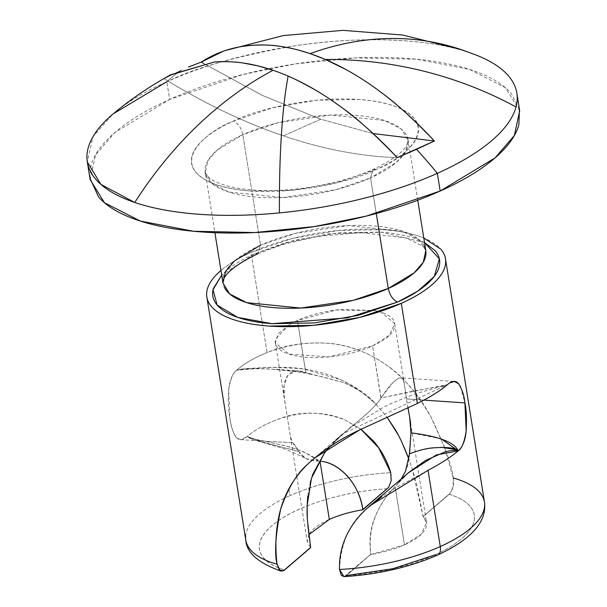 <?xml version="1.0" encoding="UTF-8"?>
<svg xmlns="http://www.w3.org/2000/svg" width="607" height="607" viewBox="0 0 607 607"><rect width="100%" height="100%" fill="white"/><g stroke="black" fill="none" stroke-linecap="round" stroke-linejoin="round"><path stroke-width="0.46" stroke-dasharray="3.04 2.28" d="M475.774 54.918A217.503 81.831 -9.1 0 0 469.416 52.612A362.508 273.446 108.7 0 0 460.759 49.471M170.719 74.76L164.095 78.698L181.933 69.911A362.508 195.044 -114.1 0 0 166.826 81.733A217.503 81.831 -9.1 0 0 112.872 114.078L92.932 136.78L87.317 161.94M236.684 370.156L245.63 368.57L270.418 367.341C292.248 367.963 303.917 368.677 305.427 369.488L340.975 379.883C356.559 387.046 368.335 395.286 376.294 404.611L387.251 417.479L376.302 404.603C365.733 394.087 354.192 386.576 341.688 382.076L322.492 376.856C313.713 375.08 308.106 373.654 305.662 372.584L305.814 372.652C297.938 369.458 291.884 370.429 287.665 375.581C283.985 380.695 282.9 388.389 284.41 398.662L290.412 436.699L292.589 442.67L298.894 451.547C301.687 457.716 308.303 460.88 318.736 461.047L319.988 461.145M408.291 457.496C412.783 470.304 415.757 480.137 417.199 486.996L423.109 516.511L450.257 493.203L453.163 486.511L453.194 477.959C452.39 466.829 444.992 446.532 431.008 417.062C416.607 392.79 402.494 375.961 388.67 366.598C368.798 352.379 348.41 344.594 327.514 343.243C304.729 341.969 284.577 345.087 267.065 352.591C254.295 357.781 244.143 363.654 236.609 370.224C232.132 374.185 229.476 380.9 228.642 390.362L229.916 418.193C231.282 427.404 233.361 433.747 236.153 437.237C239.059 440.743 242.754 440.507 247.239 436.554C254.887 429.847 265.062 424.141 277.771 419.414C289.023 415.507 299.805 413.45 310.124 413.261C322.62 413.048 334.214 415.249 344.905 419.862L361.021 429.255M447.541 384.588L414.869 393.966C394.368 402.039 383.556 406.69 382.433 407.919L351.582 426.721L342.386 434.043L329.176 447.078M310.291 482.299L307.772 496.139M307.696 464.188L342.386 434.043L325.048 452.23M344.01 576.65L346.407 575.565L370.862 554.244L346.407 575.565A108.752 40.919 -9.1 0 0 434.521 555.056A12.087 6.502 -114.1 0 0 437.768 554.988M424.407 246.252A102.712 38.643 -9.1 0 0 260.524 245.198L257.952 253.68L254.781 253.711C243.073 258.954 233.619 264.614 226.419 270.684L221.692 275.077L254.781 253.711L257.952 253.68L260.524 245.198L242.815 134.648C241.275 127.819 238.179 123.289 233.536 121.051C204.832 131.643 164.975 166.341 216.6 184.771C270.646 202.123 353.335 181.941 376.302 169.399L373.13 169.429L370.558 177.912L335.701 189.741L282.968 197.518L228.953 192.085L212.033 183.451L205.272 172.525L207.799 160.863L216.896 150.301L242.815 134.648A102.712 38.643 170.9 0 1 406.705 135.702A102.712 38.643 170.9 0 1 370.558 177.912L376.257 213.497L370.558 177.912A102.712 38.643 170.9 0 1 206.668 176.857A102.712 38.643 170.9 0 1 242.815 134.648L260.524 245.198A102.712 38.643 -9.1 0 0 224.378 287.407M169.892 75.215L164.095 78.698A918.361 494.113 65.9 0 0 283.492 135.862A918.361 494.113 -114.1 0 0 397.221 157.653A918.361 494.113 65.9 0 1 283.492 135.862L320.678 119.215L373.077 133.532L320.678 119.215L283.492 135.862C244.226 122.546 204.43 103.494 164.095 78.698L181.933 69.911A362.508 195.044 65.9 0 0 166.826 81.733C194.111 68.098 236.593 56.163 294.281 45.935C350.967 36.875 424.164 36.761 469.416 52.612A217.503 81.831 170.9 0 1 516.671 92.12M519.683 110.823L505.358 87.689L469.53 69.403L416.394 59.198L355.148 57.908L295.412 63.887L243.483 74.365L169.664 99.419L166.826 81.733L169.664 99.419L114.776 132.561L95.504 154.929L90.147 179.626M345.74 69.418L352.758 73.462C359.951 77.537 369.147 83.69 380.346 91.907M225.091 50.601L242.239 46.428M280.123 46.344L298.348 50.047M469.416 52.612A217.503 81.831 -9.1 0 0 166.826 81.733M375.035 310.609L381.09 312.21L394.679 323.607L389.239 335.398L372.592 345.884L380.93 397.972L392.463 383.184C396.083 379.534 398.867 377.751 400.817 377.835L400.817 377.835C402.57 377.949 403.716 379.845 404.262 383.533L406.47 398.928L423.883 400.112L406.47 398.928L404.262 383.533L403.002 379.383L400.817 377.835C398.7 377.858 395.916 379.641 392.463 383.184C389.679 385.589 385.885 390.506 381.067 397.919L414.687 390.84C435.272 387.387 446.244 385.293 447.594 384.542L342.378 434.028L335.276 440.561L367.334 413.344C374.739 406.417 379.314 401.273 381.067 397.919L372.592 345.884L328.933 356.855L288.947 354.109L275.358 342.72L278.621 333.289L289.964 324.237M447.632 384.504L449.787 382.888M409.444 453.869C409.384 464.75 404.96 475.273 396.174 485.448L395.127 486.594L404.459 544.874L370.907 554.525C383.442 552.446 394.626 549.229 404.459 544.874L395.127 486.594C386.447 495.282 379.55 505.904 374.451 518.469C370.08 530.04 368.881 541.96 370.862 554.244L346.407 575.565M289.979 324.229L297.445 320.435L305.791 372.523L297.445 320.435L336.103 310.033L375.02 310.609M308.811 534.691L307.233 541.71L310.647 547.628L308.804 534.699M307.795 524.994L307.309 517.87M324.381 453.148L325.155 452.094M329.313 446.995L351.172 426.577C365.778 415.658 375.741 406.106 381.067 397.919L447.594 384.542M482.595 496.511A120.839 45.464 -9.1 0 0 453.194 477.959L444.529 447.321M444.521 447.291L431.008 417.062C419.847 396.348 405.734 379.527 388.67 366.598C369.731 352.811 349.344 345.026 327.514 343.243C307.256 341.878 287.103 344.996 267.065 352.591L251.025 252.436A120.839 45.464 170.9 0 1 443.831 253.673M460.554 386.78L464.901 402.843M288.886 488.802L289.979 495.646A120.839 45.464 170.9 0 1 390.741 472.694A120.839 45.464 -9.1 0 0 289.979 495.646L288.902 488.908M428.049 470.311L397.403 486.867L381.841 496.655M208.497 302.096A120.839 45.464 170.9 0 1 251.025 252.436L267.065 352.591C254.432 357.698 244.28 363.578 236.609 370.224C233.096 372.341 230.44 379.056 228.642 390.362C228.012 401.629 228.437 410.909 229.916 418.193C230.561 425.158 232.64 431.509 236.153 437.237L240.418 439.62L247.239 436.554L260.547 440.986L292.589 442.67L290.548 437.472L284.41 398.662L284.084 385.475L287.665 375.581L295.541 371.044L298.932 370.923L305.662 372.592L270.335 369.026C249.12 368.388 237.876 368.79 236.609 370.224C280.032 365.695 329.95 360.459 376.302 404.603C373.942 401.705 368.555 397.266 360.133 391.295C352.576 386.682 346.407 383.609 341.65 382.061L305.662 372.584L276.109 369.367L256.01 368.601L236.609 370.224M245.63 536.216A120.839 45.464 170.9 0 1 289.979 495.646A120.839 45.464 -9.1 0 0 247.648 545.678M407.972 408.041L406.47 398.928L408.048 408.003M408.739 472.496L396.189 485.463L408.2 472.952M453.194 477.959C454.393 483.066 453.414 488.149 450.257 493.203L423.109 516.511L449.248 494.257A108.752 40.919 -9.1 0 1 434.521 555.056C445.75 550.025 454.787 544.593 461.631 538.766C468.475 532.938 472.587 527.164 473.976 521.443C475.357 515.73 473.908 510.51 469.621 505.798C465.334 501.079 458.543 497.232 449.248 494.257L423.14 516.678C427.442 520.685 427.874 525.283 424.445 530.465C421.015 535.64 414.353 540.442 404.459 544.874L421.114 534.388L426.546 522.597L423.14 516.678L412.282 469.188L408.883 459.165M401.993 442.518L398.124 434.779M309.342 533.841C312.772 528.659 319.434 523.856 329.32 519.425M387.38 488.741C365.004 490.137 343.433 494.06 322.658 500.502C301.884 506.951 285.722 514.744 274.167 523.879C262.611 533.014 257.785 541.816 259.69 550.291C261.587 558.759 269.872 565.345 284.531 570.041A108.752 40.919 -9.1 0 1 274.167 523.879A108.752 40.919 -9.1 0 1 387.38 488.741M390.741 472.694C392.008 477.398 391.318 482.269 388.662 487.315M519.433 109.26L511.269 93.531C503.188 84.115 490.183 76.376 472.246 70.298C454.309 64.221 432.814 60.283 407.752 58.469C382.691 56.663 355.975 57.126 327.598 59.858C299.228 62.589 271.359 67.377 243.991 74.236C216.631 81.088 191.85 89.487 169.664 99.419C147.471 109.359 129.564 120.08 115.922 131.582C102.287 143.085 93.964 154.497 90.959 165.817L89.912 178.155M376.302 169.399L337.067 182.692L292.946 190.279L250.645 191.015C237.413 190.059 226.07 187.98 216.6 184.771C207.139 181.561 200.272 177.479 196.008 172.509C191.744 167.54 190.408 162.069 191.994 156.098C193.58 150.119 197.973 144.094 205.174 138.024C212.367 131.954 221.821 126.294 233.536 121.051L272.763 107.758L316.884 100.17L359.192 99.442C372.417 100.398 383.761 102.477 393.23 105.679C402.699 108.888 409.558 112.97 413.822 117.94C418.086 122.91 419.429 128.38 417.836 134.359C416.25 140.331 411.857 146.355 404.664 152.425C397.464 158.495 388.01 164.156 376.302 169.399C405.006 158.806 444.863 124.116 393.23 105.679C339.192 88.326 256.495 108.509 233.536 121.051C238.179 123.289 241.275 127.819 242.815 134.648L277.68 122.819L330.405 115.049L384.421 120.474L401.341 129.109L408.109 140.035L405.575 151.697L396.477 162.259L370.558 177.912L373.13 169.429L376.302 169.399M203.413 63.356L262.436 95.443L320.678 119.215L262.429 95.451L203.413 63.356M423.792 237.99L419.126 236.26C409.164 232.883 397.221 230.698 383.298 229.689L338.767 230.455L292.316 238.445L251.025 252.436C238.695 257.96 228.748 263.916 221.168 270.305L220.956 270.487M424.536 242.595L381.924 232.215L329.282 233.816L285.032 242.823L254.781 253.711L294.008 240.418L338.137 232.83L380.437 232.102C393.67 233.058 405.013 235.137 414.482 238.339L424.528 242.58M257.952 253.68L283.12 244.409L317.514 236.442L360.55 232.572L406.599 238.012L423.261 246.495L425.811 250.585L419.042 239.659L402.13 231.024L348.115 225.599L295.381 233.369L260.524 245.198M289.888 324.229L297.445 320.435C310.283 314.692 324.904 311.027 341.316 309.449L375.088 310.579L381.5 312.347C391.872 315.86 396.189 320.891 394.451 327.439C392.714 333.987 385.422 340.14 372.592 345.884C359.754 351.635 345.133 355.292 328.721 356.878C312.309 358.456 298.91 357.485 288.537 353.972C278.165 350.459 273.848 345.429 275.586 338.881L289.873 324.237M395.127 486.594C375.87 506.473 367.781 529.023 370.862 554.244L344.215 576.635M339.503 569.495C340.793 542.605 349.973 522.232 367.045 508.378M409.475 453.801C416.349 450.698 426.554 448.535 440.09 447.313L441.046 447.283M456.267 449.635L458.217 450.872M441.433 438.929L411.205 432.867M401.348 478.84L396.174 485.448M329.222 447.056L335.276 440.561M318.728 461.054L318.736 461.07C315.526 457.246 300.814 449.612 284.766 445.72L262.3 440.69C254.986 439.339 249.963 437.958 247.239 436.554C249.735 437.852 254.424 439.164 261.313 440.485L282.9 445.265C294.623 448.406 302.362 451.031 306.125 453.141L318.728 461.054M360.93 429.301L344.905 419.862C320.936 411.068 298.561 410.916 277.771 419.414C265.062 424.141 254.887 429.847 247.239 436.554L260.464 440.986L292.589 442.67C293.97 443.58 296.064 446.524 298.879 451.509L253.931 439.863L249.477 438.095L247.239 436.554L253.901 439.847L298.879 451.509L305.002 457.989L306.755 458.824L318.736 461.047M417.745 200.219L408.109 140.035L406.887 144.853C403.412 152.107 392.16 160.301 373.13 169.429C341.529 183.891 292.657 192.616 255.888 190.188C243.635 189.43 233.24 187.76 224.704 185.165C217.814 182.995 212.799 180.666 209.643 178.177C205.606 174.141 204.149 172.259 205.272 172.525L214.908 232.701M453.543 381.416L400.825 377.835M275.358 342.72L285.138 403.738M290.412 436.699L296.793 476.525M296.8 476.594L307.233 541.71M445.485 258.772L445.614 259.591M404.459 384.679L394.679 323.607M410.613 423.079L426.546 522.597M276.018 369.367L298.932 370.923M240.418 439.62L260.547 440.986M398.511 482.74C400.188 480.509 403.579 477.11 408.678 472.542M305.002 457.989C291.019 451.35 281.436 447.503 276.238 446.464L253.901 439.847L260.464 440.986M247.694 436.843L247.239 436.554M276.109 369.367C286.458 369.83 298.553 371.605 312.393 374.694"/><path stroke-width="0.91" d="M298.348 50.047L310.169 53.621A362.508 273.446 -71.3 0 1 460.759 49.471A362.508 273.446 108.7 0 0 310.169 53.621A361.704 194.612 65.9 0 1 325.314 59.448A362.508 331.27 14.9 0 1 516.041 106.946A217.503 81.831 -9.1 0 0 475.774 54.918M166.826 81.733L112.872 114.078A217.503 81.831 -9.1 0 0 134.754 202.465A362.508 273.446 -71.3 0 1 272.983 70.268L257.8 65.852L242.937 62.991C235.766 61.739 226.267 61.406 214.423 61.975L170.719 74.76C150.794 85.655 132.053 98.311 114.511 112.712M398.124 434.779L387.266 417.472L395.074 429.346C398.67 434.961 403.071 444.347 408.291 457.496M329.229 519.471L329.32 519.425A60.419 22.732 -9.1 0 1 362.88 509.774L362.834 509.485C359.974 486.086 340.838 462.792 319.988 461.145L329.32 519.425L319.988 461.145C330.193 461.98 339.647 467.329 348.342 477.201C356.021 486.306 360.854 497.065 362.834 509.485L388.662 487.315L362.88 509.774C350.338 511.853 339.154 515.07 329.32 519.425L308.811 534.691L309.365 533.803M329.176 447.078L324.381 453.148L312.924 473.984L310.291 482.299M307.772 496.139C306.952 506.291 306.839 514.326 307.445 520.237L310.617 547.461L283.469 570.77L279.402 570.14L277.05 564.237C274.311 553.22 275.51 534.858 280.646 509.152C287.832 488.385 296.853 473.392 307.696 464.188C322.264 450.682 339.579 439.263 359.64 429.923L417.35 403.48C429.953 397.282 440.037 390.969 447.594 384.542L447.632 384.504M313.918 458.482L359.64 429.923L417.35 403.48C429.839 397.327 439.923 391.007 447.594 384.542C452.071 380.581 455.758 380.354 458.672 383.852C462.124 389.421 464.211 395.772 464.909 402.896L423.883 400.112L464.909 402.896L466.184 430.773C465.349 440.212 462.693 446.911 458.217 450.872C450.477 457.306 440.416 463.786 428.049 470.311L440.265 546.543A120.839 45.464 170.9 0 1 339.503 569.495L344.01 576.65C378.442 574.419 409.664 567.211 437.685 555.026C471.601 539.228 487.186 521.55 484.439 501.981L445.614 259.591M260.524 245.198L234.606 260.851L225.5 271.412L222.974 283.074L229.742 294L246.662 302.635L300.677 308.068L353.403 300.29L388.268 288.462C389.808 295.29 392.904 299.82 397.547 302.058L347.545 317.833L271.989 323.675L237.747 317.393L217.139 305.025L212.996 289.774L221.699 275.085L213.239 288.757C211.653 294.729 212.996 300.199 217.253 305.169C221.517 310.139 228.384 314.221 237.853 317.431C247.315 320.64 258.665 322.719 271.89 323.675L314.191 322.939L358.32 315.352L397.547 302.058C392.904 299.82 389.808 295.29 388.268 288.462A102.712 38.643 -9.1 0 0 424.407 246.252M376.257 213.497L388.268 288.462L376.257 213.497M380.346 91.907C394.064 101.422 412.085 117.781 434.407 140.999L373.093 133.548L434.407 140.999L397.221 157.653C374.838 134.458 356.817 118.099 343.167 108.562C331.938 100.352 322.742 94.206 315.572 90.109C303.098 83.174 293.955 78.5 288.128 76.103A362.508 55.434 84.5 0 0 279.402 212.905A217.503 81.831 -9.1 0 0 437.336 173.344L440.174 191.03L495.054 157.888L514.334 135.52L519.683 110.823L516.853 93.137M516.671 92.12A217.503 81.831 170.9 0 1 516.041 106.946A217.503 81.831 170.9 0 1 437.336 173.344A362.508 195.044 -114.1 0 0 416.493 149.345L397.221 157.653A361.704 194.612 65.9 0 0 288.128 76.103A361.704 194.612 -114.1 0 0 272.983 70.268A362.508 273.446 108.7 0 0 134.754 202.465A217.503 81.831 -9.1 0 0 279.402 212.905A362.508 55.434 -95.5 0 1 288.128 76.103A361.704 194.612 65.9 0 0 272.983 70.268C252.436 63.31 232.913 60.548 214.423 61.975L169.892 75.215M242.239 46.428L251.609 45.328C270.1 43.894 289.622 46.663 310.169 53.621L325.314 59.448C362.341 75.382 398.7 102.568 434.407 140.999L416.493 149.345A362.508 195.044 65.9 0 1 437.336 173.344A217.503 81.831 -9.1 0 0 516.041 106.946A362.508 331.27 -165.1 0 0 325.314 59.448L345.74 69.418M280.123 46.344C273.036 45.055 263.537 44.713 251.609 45.328C233.118 46.762 216.342 52.331 201.281 62.051L203.413 63.356L201.281 62.051L188.572 67.036L201.281 62.051L223.126 51.299M460.759 49.471A362.508 273.446 -71.3 0 1 469.416 52.612M449.787 382.888L454.4 381.469L458.672 383.852L460.554 386.78M381.841 496.655L367.045 508.378C357.819 516.762 350.831 526.148 346.089 536.535C341.369 547.006 339.169 557.992 339.503 569.495A120.839 45.464 -9.1 0 0 440.265 546.543A12.087 6.502 65.9 0 1 437.768 554.988A12.087 6.502 -114.1 0 0 440.265 546.543A120.839 45.464 -9.1 0 0 482.595 496.511M206.85 296.998L245.805 540.207C246.617 552.742 258.309 563.023 280.874 571.058L283.469 570.77L284.501 570.072L310.647 547.628L284.501 570.072L310.647 547.628L307.795 524.994M307.309 517.87L307.142 505.464L311.437 478.293L324.381 453.148M325.048 452.23L329.313 446.995M443.831 253.673A120.839 45.464 170.9 0 1 401.303 303.333L417.35 403.48L401.303 303.333A120.839 45.464 170.9 0 1 208.497 302.096M464.901 402.843L464.909 402.896C466.388 409.232 466.806 418.527 466.184 430.773C464.499 441.866 461.844 448.565 458.217 450.872C454.582 442.306 438.823 436.296 410.954 432.852M361.021 429.255L373.829 441.388C381.75 450.811 387.395 461.244 390.741 472.694L378.647 447.769L360.93 429.301M453.194 477.959A120.839 45.464 170.9 0 1 484.485 502.277A120.839 45.464 170.9 0 1 440.265 546.543L428.049 470.311C440.416 463.786 450.477 457.306 458.217 450.872C455.796 449.939 451.365 450.295 444.931 451.934L425.492 460.501L408.739 472.496L370.08 505.684L428.049 470.311M247.648 545.678A120.839 45.464 -9.1 0 0 277.05 564.237C274.751 544.479 275.95 526.117 280.646 509.152C285.685 491.662 294.699 476.67 307.696 464.188M408.048 408.003L409.687 417.297L410.962 432.852L409.444 453.869L405.514 471.184L401.348 478.84M408.883 459.165L401.993 442.518M346.407 575.565L392.888 568.721L434.521 555.056A12.087 6.502 65.9 0 0 437.768 554.988M280.32 570.83L277.05 564.237A120.839 45.464 170.9 0 1 245.63 536.216M411.205 432.867L409.535 416.372L407.972 408.041M89.912 178.155L98.562 196.918C106.642 206.334 119.647 214.081 137.584 220.151C155.521 226.229 177.016 230.167 202.085 231.98C227.147 233.786 253.863 233.331 282.232 230.599C310.609 227.868 338.478 223.073 365.839 216.221C393.207 209.362 417.98 200.97 440.174 191.03L437.336 173.344A217.503 81.831 170.9 0 1 279.402 212.905A217.503 81.831 170.9 0 1 134.754 202.465L100.899 184.429L87.317 161.94L90.147 179.626L104.48 202.761L140.3 221.047L193.436 231.252L254.69 232.549L314.426 226.57L366.355 216.092L440.174 191.03C462.359 181.098 480.274 170.377 493.908 158.867C507.543 147.364 515.867 135.953 518.879 124.632L519.433 109.26M224.378 287.407A102.712 38.643 -9.1 0 0 388.268 288.462L414.186 272.809L423.284 262.247L425.811 250.585L417.745 200.219M221.168 270.305C213.596 276.693 208.967 283.037 207.298 289.327C205.629 295.617 207.033 301.375 211.524 306.603C216.016 311.839 223.239 316.141 233.202 319.51C243.164 322.886 255.115 325.079 269.038 326.08L313.561 325.314L360.012 317.324L401.303 303.333C413.633 297.809 423.587 291.861 431.16 285.465C438.74 279.076 443.36 272.733 445.03 266.443C446.706 260.153 445.295 254.394 440.803 249.166L423.792 237.99M424.528 242.58L435.075 250.6C439.339 255.57 440.674 261.04 439.089 267.019C437.503 272.991 433.11 279.015 425.909 285.085C418.716 291.155 409.262 296.815 397.547 302.058L417.783 291.132L434.331 276.36L439.354 258.863L424.536 242.595M344.215 576.635L341.278 575.368L339.503 569.495M366.924 508.491L370.08 505.684M410.962 432.852L409.558 453.77M441.046 447.283L456.267 449.635M408.2 472.952L436.365 454.954L458.217 450.872L441.433 438.929M458.217 450.872C455.986 447.966 447.913 446.949 434.013 447.807C427.556 448.087 419.376 450.083 409.475 453.801L409.444 453.869M325.155 452.094L329.222 447.056M388.662 487.315L391.189 480.729L390.741 472.694M225.091 50.601L283.143 35.593L342.887 30.35L402.684 35.031L460.865 49.501L475.645 54.865M257.952 253.68C216.79 273.59 223.717 284 222.974 283.074L214.908 232.701M454.4 381.469L453.543 381.416M409.687 417.297L410.613 423.079M408.223 472.936L408.678 472.542"/></g></svg>
